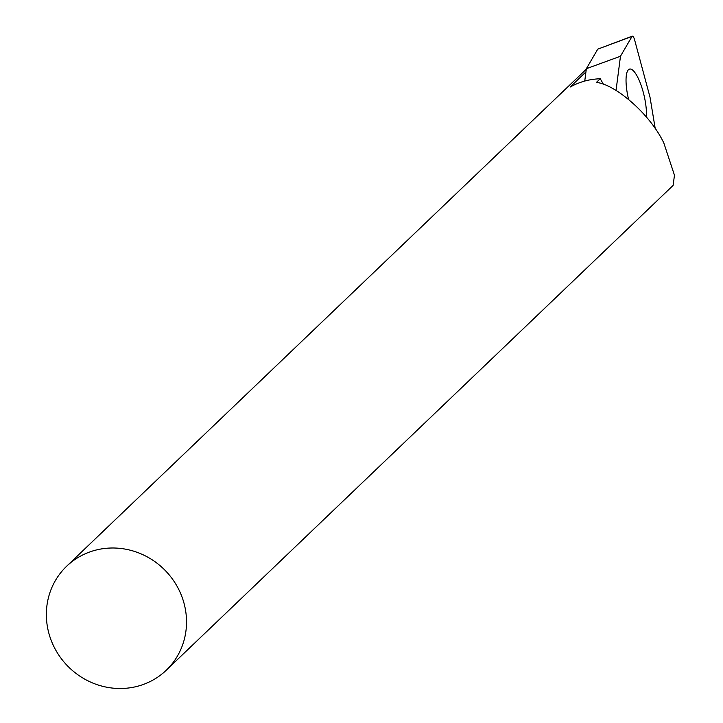 <?xml version="1.0" encoding="UTF-8"?>
<svg xmlns="http://www.w3.org/2000/svg" width="723" height="723" viewBox="0 0 723 723"><rect width="100%" height="100%" fill="white"/><g stroke="black" fill="none" stroke-linecap="round" stroke-linejoin="round"><path stroke-width="1.08" d="M646.362 116.891A28.803 7.989 76.7 0 0 646.389 111.143A28.803 7.989 76.7 0 0 639.972 82.259A28.803 7.989 76.7 0 0 629.606 69.065A28.803 7.989 76.7 0 0 628.558 99.295M632.047 36.412A4.799 1.329 -103.3 0 1 632.318 36.15L597.758 49.146L632.047 36.412L620.479 56.24L616.023 90.574M655.237 128.631L649.995 97.099L634.64 39.991A4.799 1.329 -103.3 0 0 632.318 36.15M597.758 49.146L586.353 68.703L620.479 56.24M586.353 68.703L584.744 81.048M49.119 634.179A72.002 68.278 46.3 0 1 66.67 566.217A72.002 68.278 46.3 0 1 165.784 571.053A72.002 68.278 46.3 0 1 166.209 670.284A72.002 68.278 46.3 0 1 49.119 634.179M603.606 84.627L600.262 78.726L596.367 82.449C614.152 83.841 649.742 113.15 663.859 143.091L674.469 175.255L673.095 185.44L166.209 670.284M600.262 78.726A57.804 36.349 -170.7 0 0 586.742 80.515A58.527 38.888 1.6 0 0 571.468 86.335A61.166 40.642 1.6 0 0 570.095 87.085L585.928 71.939M586.281 69.218A71.975 68.685 -126.1 0 0 585.377 70.077A71.975 68.685 -126.1 0 0 585.359 70.086A71.975 68.685 -126.1 0 0 585.332 70.113M585.377 70.077L66.67 566.217"/></g></svg>
